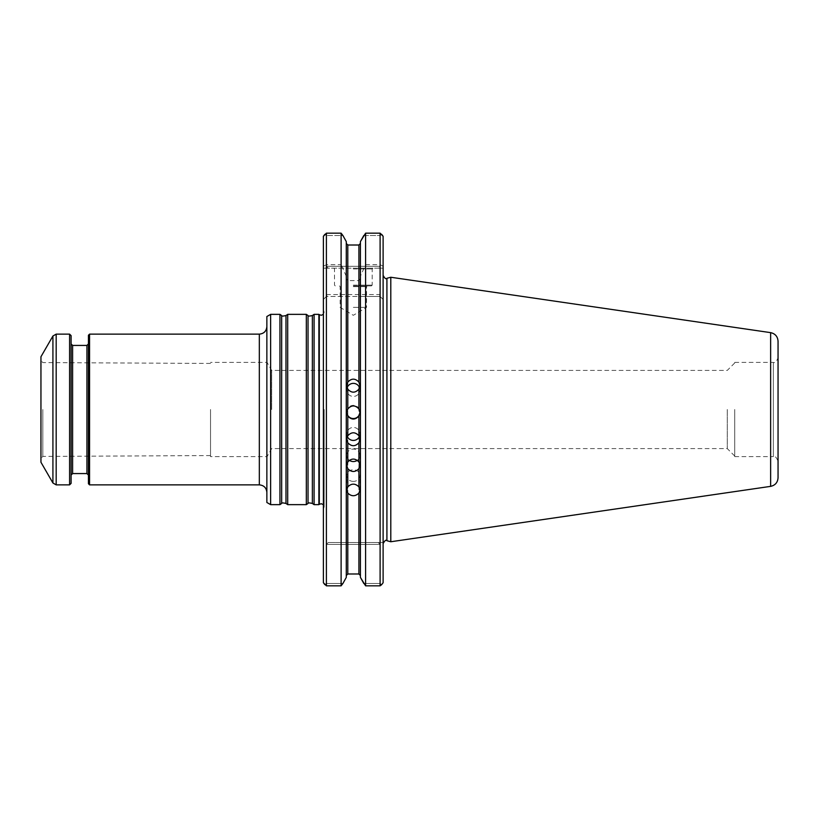 <?xml version="1.0" encoding="UTF-8"?>
<svg xmlns="http://www.w3.org/2000/svg" width="819" height="819" viewBox="0 0 819 819"><rect width="100%" height="100%" fill="white"/><g stroke="black" fill="none" stroke-linecap="round" stroke-linejoin="round"><path stroke-width="0.61" stroke-dasharray="4.09 3.07" d="M271.673 409.5L271.673 370.403L271.673 409.5M314.087 504.647L314.087 314.353M318.878 314.353L318.878 504.647M266.861 502.477L266.861 316.523M270.639 504.647L270.639 314.353M89.558 484.868L89.558 334.132M266.861 409.5L266.861 492.403L266.861 409.5M306.326 504.647L306.326 314.353M287.704 504.647L287.704 314.353M279.944 504.647L279.944 314.353M40.95 409.5L40.95 458.558L40.95 409.5M40.95 462.254L40.95 356.746M69.595 334.132L69.595 484.868M71.099 335.636L71.099 483.364M71.099 409.5L71.099 475.071L71.099 409.5M88.432 483.742L88.432 335.258M88.432 409.5L88.432 475.071L88.432 409.5M267.055 409.5L267.055 456.603L267.055 409.5M210.524 409.5L210.524 456.603L210.524 409.5M42.813 409.5L42.813 456.408L42.813 409.5M323.392 409.5L323.392 509.582L323.392 409.5M727.272 409.5L727.272 448.597L727.272 409.5M734.715 409.5L734.715 456.603L734.715 409.5M734.715 456.603L773.341 456.603L773.341 362.397L773.341 456.603C774.948 455.784 776.525 457.35 778.05 461.312L778.05 409.5M353.347 307.381L366.543 307.381L353.347 307.381M778.05 477.784L778.05 341.216M353.347 286.65L366.543 286.65L353.347 286.65M353.347 285.892L371.437 285.892L353.347 285.892M390.796 541.748L390.796 277.252M353.347 481.398A6.593 5.825 -0 0 1 346.754 475.583A6.593 5.825 -0 0 1 347.788 472.44A6.593 5.825 -0 0 1 355.2 469.993A6.593 5.825 -0 0 1 359.95 475.583A6.593 5.825 -0 0 1 353.347 481.398M349.406 460.319A6.593 6.235 -0 0 1 355.2 449.334A6.593 6.235 -0 0 1 357.299 460.319M347.338 436.609A6.593 6.491 -0 0 1 355.2 427.702A6.593 6.491 -0 0 1 359.357 436.609M346.765 412.223A6.593 6.593 -0 0 1 355.2 405.63A6.593 6.593 -0 0 1 359.94 412.233M359.582 387.766A6.593 6.532 180 0 1 353.347 396.437A6.593 6.532 180 0 1 347.123 387.766M353.347 285.145L372.195 285.145L353.347 285.145M381.664 584.653L380.108 583.486L363.8 583.486L380.108 583.486L381.664 584.653M365.591 585.831L365.591 296.447L380.108 296.447L380.108 585.831L365.591 585.831L363.8 583.486M341.113 585.831L342.905 583.486L326.402 583.486L326.402 544.41L328.286 542.526L326.402 544.41L326.402 583.486L324.846 584.653L326.402 585.831L341.113 585.831L341.113 296.447L360.421 296.447L360.421 577.405L360.421 296.447L365.591 296.447M346.283 577.405L346.283 241.595M347.788 296.447L347.788 573.986L358.906 573.986L358.906 296.447M360.421 276.249L360.421 241.595L360.421 278.593L360.421 276.249L365.591 264.691L365.591 233.169L363.8 235.514L380.108 235.514L363.8 235.514M365.591 264.691L380.108 264.691L380.108 233.169L381.664 234.347L380.108 235.514L381.664 234.347M360.421 278.593L358.906 280.589L347.788 280.589L346.283 278.593M346.283 276.249L341.113 264.691L341.113 233.169L342.905 235.514L326.402 235.514L326.402 266.298L328.286 268.182L378.224 268.182L380.108 266.298L380.108 235.514L380.108 266.298L378.224 268.182L383.118 268.182L328.286 268.182L326.402 266.298L326.402 235.514L342.905 235.514M383.118 266.175L380.108 264.691L380.108 294.564L379.555 295.894L383.118 299.467L383.118 236.281M383.118 582.719L383.118 542.526L378.224 542.526L380.108 544.41L380.108 583.486L380.108 544.41L378.224 542.526L383.118 542.526L383.118 543.621L383.118 275.379L383.118 582.719L383.118 299.467L379.555 295.894M353.347 268.939L372.195 268.939L353.347 268.939M360.421 577.405L360.421 241.595M328.286 542.526L378.224 542.526L328.286 542.526M324.846 584.653L326.402 583.486L342.905 583.486M326.402 585.831L326.402 296.447L341.113 296.447M323.392 582.719L323.392 299.467L326.955 295.894L326.402 296.447L380.108 296.447M326.955 295.894L326.402 294.564L326.402 264.691L341.113 264.691M326.402 296.447L323.392 299.467L323.392 266.175L326.402 264.691L326.402 233.169L324.846 234.347L326.402 235.514L324.846 234.347M353.347 268.182L372.942 268.182L353.347 268.182M323.392 266.175L323.392 236.281M328.286 268.182L323.392 268.182L328.286 268.182M259.326 484.868L259.326 334.132M312.367 503.45L312.367 315.55M308.036 503.45L308.036 315.55M285.985 503.45L285.985 315.55M281.664 503.45L281.664 315.55M52.918 336.015L52.918 482.985M56.183 334.132L56.183 484.868M72.604 345.434L72.604 473.566M86.927 473.566L86.927 345.434M324.007 409.5L324.007 507.626L324.007 409.5M319.297 504.33L319.297 314.67M770.638 486.363L770.638 332.637M386.916 540.714L386.916 278.286M347.788 280.589L347.788 245.014M358.906 245.014L358.906 280.589M326.402 544.41L380.108 544.41L326.402 544.41M326.402 294.564L380.108 294.564M326.402 266.298L380.108 266.298L326.402 266.298M734.715 362.96L727.272 370.403L271.673 370.403L267.055 362.397L210.524 362.397M734.715 456.04L727.272 448.597L271.673 448.597L267.055 456.603L210.524 456.603M210.524 363.431L42.813 362.592L40.95 360.442M210.524 455.569L42.813 456.408L40.95 458.558M323.392 314.271L324.15 312.274L323.392 309.418M323.392 504.729L324.15 506.726L323.392 509.582M324.15 409.5L324.15 506.726L324.15 409.5M734.715 362.397L773.341 362.397C774.948 363.216 776.525 361.65 778.05 357.688M339.404 285.892L340.161 286.65L340.161 307.381L353.347 315.305L366.543 307.381L366.543 286.65L367.291 285.892M371.437 285.892L372.195 285.145L372.195 268.939L372.942 268.182M335.258 285.892L334.51 285.145L334.51 268.939L333.753 268.182M359.95 490.192L359.95 475.583M346.754 490.192L346.754 475.583M359.95 465.458L359.95 455.323M346.754 465.458L346.754 455.323M359.95 439.342L359.95 433.937M346.754 439.342L346.754 433.937M359.95 412.5L359.95 411.957M346.754 412.5L346.754 411.957M346.754 385.575L346.754 389.916M359.95 385.575L359.95 389.916"/><path stroke-width="1.23" d="M314.087 409.5L314.087 504.647L318.878 504.647L318.878 314.353L314.087 314.353L314.087 409.5M270.639 504.647L270.639 314.353L266.861 316.523L266.861 502.477L270.639 504.647L279.944 504.647L279.944 314.353L281.664 315.55L281.664 503.45C281.378 502.743 282.811 502.743 285.985 503.45L287.704 504.647L306.326 504.647L306.326 314.353L308.036 315.55L308.036 503.45C307.749 502.743 309.193 502.743 312.367 503.45L314.087 504.647M89.558 484.868L88.432 483.742L88.432 335.258L89.558 334.132L89.558 484.868L259.326 484.868C263.902 485.319 266.421 487.827 266.861 492.403M281.664 315.55C281.378 316.257 282.811 316.257 285.985 315.55L287.704 314.353L287.704 504.647M40.95 409.5L40.95 462.254L52.918 482.985L52.918 336.015L40.95 356.746L40.95 409.5M52.918 482.985L56.183 484.868L69.595 484.868L69.595 334.132L56.183 334.132L52.918 336.015M69.595 484.868L71.099 483.364L71.099 335.636L69.595 334.132M778.05 409.5L778.05 477.784C777.692 482.473 775.224 485.329 770.638 486.363L770.638 332.637C775.224 333.671 777.692 336.527 778.05 341.216L778.05 461.312M770.638 332.637L390.796 277.252L390.796 541.748L770.638 486.363M357.299 460.319A6.593 6.235 -0 0 1 349.406 460.319M359.357 436.609A6.593 6.491 -0 0 1 347.338 436.609M359.94 412.233A6.593 6.593 -0 0 1 353.347 418.55A6.593 6.593 -0 0 1 346.765 412.223M347.123 387.766A6.593 6.532 180 0 1 359.582 387.766M358.906 486.844C355.2 483.261 351.505 483.261 347.788 486.844L346.754 490.192L347.788 493.11C351.494 496.59 355.2 496.59 358.906 493.11L359.95 490.192L358.906 486.844L358.906 468.663C355.2 472.409 351.494 472.409 347.788 468.663L346.754 465.458L347.788 461.957C351.505 458.138 355.2 458.138 358.906 461.957L359.95 465.458L358.906 468.663M347.788 442.762C351.494 446.683 355.2 446.683 358.906 442.762L359.95 439.342L358.906 435.769C355.2 431.808 351.505 431.808 347.788 435.769L346.754 439.342L347.788 442.762L347.788 461.957M347.788 416.042C351.494 420.045 355.2 420.045 358.906 416.042L359.95 412.5L358.906 408.947C355.2 404.944 351.505 404.944 347.788 408.947L346.754 412.5L347.788 416.042L347.788 435.769M347.788 389.158C351.494 393.14 355.2 393.14 358.906 389.158L359.95 385.575L358.906 382.125C355.2 378.183 351.505 378.183 347.788 382.125L346.754 385.575L347.788 389.158L347.788 408.947M365.591 585.831L380.108 585.831L381.664 584.653L380.108 585.831L380.108 233.169L365.591 233.169L365.591 585.831L360.421 577.405L363.8 583.486M346.283 577.405L342.905 583.486L346.283 577.405L346.283 241.595L342.905 235.514L346.283 241.595M347.788 493.11L347.788 573.986L346.283 575.552L347.788 573.986L358.906 573.986L360.421 575.552L358.906 573.986L358.906 493.11M363.8 235.514L360.421 241.595L365.591 233.169L380.108 233.169L383.118 236.281L383.118 582.719L381.664 584.653L383.118 582.719M346.283 243.448L347.788 245.014L358.906 245.014L360.421 243.448L358.906 245.014L347.788 245.014L346.283 243.448M383.118 236.281L381.664 234.347M360.421 241.595L360.421 577.405M324.846 234.347L323.392 236.281L326.402 233.169L341.113 233.169L342.905 235.514M341.113 585.831L326.402 585.831L326.402 233.169L341.113 233.169L341.113 585.831L342.905 583.486M326.402 585.831L323.392 582.719L324.846 584.653M323.392 236.281L323.392 582.719M89.558 334.132L259.326 334.132L259.326 484.868M308.036 315.55C307.749 316.257 309.193 316.257 312.367 315.55L312.367 503.45M285.985 315.55L285.985 503.45M56.183 484.868L56.183 334.132M86.927 473.566L72.604 473.566L72.604 345.434L86.927 345.434L86.927 473.566L88.432 475.071M323.392 314.271L321.335 315.284L319.297 314.67L319.297 504.33L321.335 503.716L323.392 504.729M390.796 277.252L386.916 278.286L386.916 540.714L390.796 541.748M347.788 468.663L347.788 486.844M358.906 461.957L358.906 442.762M358.906 435.769L358.906 416.042M358.906 408.947L358.906 389.158M358.906 382.125L358.906 245.014M347.788 245.014L347.788 382.125M312.367 315.55L314.087 314.353M308.036 503.45L306.326 504.647M287.704 314.353L306.326 314.353M281.664 503.45L279.944 504.647M270.639 314.353L279.944 314.353M86.927 345.434L88.432 343.929M72.604 345.434L71.099 343.929M72.604 473.566L71.099 475.071M386.916 540.714C386.077 539.557 384.807 540.53 383.118 543.621M386.916 278.286C386.077 279.443 384.807 278.47 383.118 275.379M259.326 334.132C263.902 333.681 266.421 331.173 266.861 326.597"/></g></svg>
